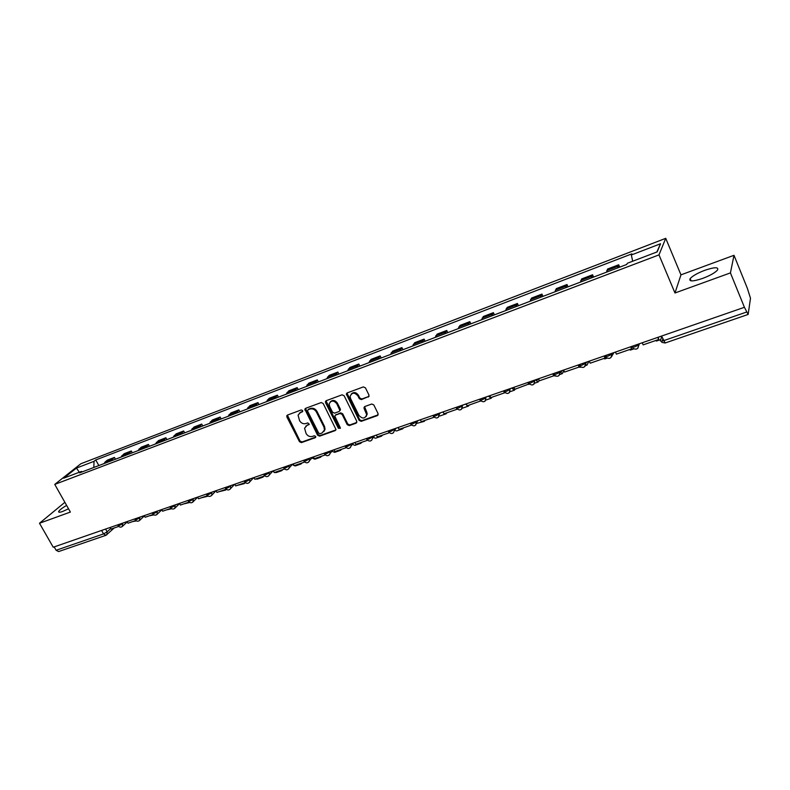 <?xml version="1.0" encoding="UTF-8"?>
<svg xmlns="http://www.w3.org/2000/svg" width="790" height="790" viewBox="0 0 790 790"><rect width="100%" height="100%" fill="white"/><g stroke="black" fill="none" stroke-linecap="round" stroke-linejoin="round"><path stroke-width="1.19" d="M302.629 410.593L301.227 409.961L287.432 415.076L286.849 416.932L299.459 441.699L301.454 442.607L315.25 437.7L315.684 436.406L314.272 435.764L312.475 436.406C309.818 437.038 307.685 436.07 306.076 433.483L304.565 428.219L306.954 425.484L309.275 424.23L307.764 422.897L305.967 423.549C303.311 424.2 301.168 423.233 299.558 420.635L298.067 415.185L300.417 412.578L302.215 411.906L302.629 410.593M704.858 270.279C697.57 273.083 692.672 275.848 690.164 278.584C688.653 281.694 692.82 281.645 702.646 278.416C709.993 275.611 714.94 272.827 717.478 270.081C718.939 266.931 714.733 267 704.858 270.279M66.617 505.393C62.37 507.881 59.754 509.866 58.766 511.347C58.223 512.513 59.517 512.552 62.637 511.466L68.523 508.78M368.318 397.064L368.999 395.119L365.434 387.841L363.341 386.912L347.146 392.926L346.326 394.022L359.144 420.418L361.208 421.347L377.413 415.589L378.104 413.664L373.818 404.944L371.735 404.016L364.773 406.534L364.101 408.46L366.678 414.632C365.039 418.858 362.452 419.105 358.907 415.392L350.572 398.545L350.118 396.382C351.906 392.353 354.493 392.176 357.89 395.849L359.282 398.674L361.356 399.602L369.068 396.343M658.988 254.884L674.976 292.991L730.424 272.906L744.417 307.3L53.226 547.233L39.5 523.257L70.379 512.068L54.757 484.398L658.988 254.884L665.733 238.333L80.876 463.74L54.757 484.398M323.199 403.483L321.165 402.564L305.572 408.341L304.831 409.19L317.6 435.231L319.604 436.149L335.207 430.599L336.007 429.582L323.199 403.483M326.161 400.708L342.05 394.812L344.114 395.741L356.764 421.268L356.112 423.163L349.279 425.593L347.235 424.674L342.119 414.394L340.065 413.476L335.572 415.106L334.772 416.123L340.253 427.647L340.372 428.229L338.387 428.318L325.529 402.614L326.161 400.708M730.424 272.906L733.999 255.298L747.33 288.241L750.49 298.245L748.15 314.45L744.417 307.3M733.999 255.298L680.96 274.851L665.733 238.333M105.85 535.324L58.608 551.568L56.12 550.274L103.539 533.912L107.154 531.828L110.768 528.51M54.184 546.897L56.12 550.274M64.869 502.312L39.5 523.257M111.143 460.866L112.239 459.227L105.179 461.923L104.073 463.552M105.179 461.923L107.391 460.116L114.431 457.43L115.429 459.227M112.239 459.227L114.431 457.43M132.295 452.808L131.298 450.981L124.129 453.727L120.87 457.153M128.069 454.418L131.298 450.981M149.448 446.271L148.451 444.434L141.163 447.219L137.964 450.646M145.281 447.861L148.451 444.434M166.907 439.625L165.91 437.759L158.484 440.603L155.344 444.019M162.799 441.185L165.91 437.759M184.672 432.851L183.665 430.975L176.121 433.868L173.04 437.285M180.624 434.391L183.665 430.975M202.744 425.968L201.746 424.072L194.064 427.005L191.052 430.422M198.774 427.489L201.746 424.072M221.151 418.957L220.153 417.041L212.322 420.033L209.389 423.44M217.24 420.448L220.153 417.041M239.883 411.817L238.886 409.882L230.917 412.923L228.053 416.33M236.052 413.279L238.886 409.882M258.972 404.549L257.965 402.594L249.847 405.695L247.063 409.092M255.21 405.981L257.965 402.594M278.396 397.153L277.389 395.168L269.123 398.328L266.418 401.715M274.713 398.555L277.389 395.168M298.185 389.608L297.178 387.613L288.765 390.833L286.138 394.2M294.591 390.981L297.178 387.613M318.35 381.935L317.343 379.911L308.772 383.19L306.224 386.547M314.845 383.269L317.343 379.911M338.9 374.104L337.883 372.06L329.144 375.398L326.695 378.756M335.474 375.408L337.883 372.06M359.835 366.125L358.828 364.062L349.921 367.469L347.56 370.806M356.507 367.399L358.828 364.062M381.185 357.998L380.168 355.905L371.093 359.381L368.831 362.699M377.946 359.233L380.168 355.905M402.94 349.713L401.922 347.6L392.67 351.135L390.507 354.443M399.809 350.898L401.922 347.6M425.129 341.26L424.112 339.117L414.671 342.722L412.627 346.02M422.107 342.406L424.112 339.117M447.752 332.639L446.745 330.477L437.117 334.15L435.172 337.429M444.849 333.745L446.745 330.477M470.84 323.841L469.823 321.658L460.007 325.411L458.18 328.67M468.055 324.907L469.823 321.658M494.392 314.874L493.385 312.652L483.362 316.484L481.653 319.723M491.736 315.891L493.385 312.652M518.428 305.72L517.42 303.478L507.19 307.379L505.61 310.598M515.9 306.678L517.42 303.478M542.967 296.369L541.95 294.097L531.512 298.087L530.07 301.286M540.567 297.287L541.95 294.097M568.01 286.829L567.003 284.528L556.338 288.607L555.034 291.777M565.759 287.688L567.003 284.528M593.586 277.083L592.579 274.762L581.687 278.919L580.532 282.06M591.483 277.892L592.579 274.762M619.716 267.139L618.698 264.778L607.579 269.025L606.572 272.145M617.76 267.879L618.698 264.778M82.367 471.828L81.449 471.423L63.694 478.187L76.462 468.075L94.02 461.33L93.842 467.453M632.691 261.214L631.329 254.982L631.872 253.857L95.748 459.948L94.02 461.33M631.329 254.982L660.549 243.764L657.171 251.882L627.329 263.268L626.756 264.453L79.652 472.864L81.449 471.423M674.976 292.991L680.96 274.851M98.849 465.547L95.748 459.948M76.462 468.075L79.306 472.232M656.855 252L660.549 243.764M302.728 411.323L299.331 413.19M305.799 426.156L309.275 424.23M287.372 415.096L300.052 441.057L302.037 441.966L315.783 437.068M305.483 408.381L318.173 434.599L320.177 435.507L335.938 429.888M308.001 409.763L307.577 411.086L318.666 433.058L320.078 433.7L321.984 433.019L324.473 429.967L323.969 427.064L316.385 411.985C314.766 409.358 312.603 408.391 309.907 409.062L308.09 409.684M323.811 431.636L325.046 429.326L324.532 426.432L323.969 427.064M308.594 409.151L310.5 408.45C313.186 407.778 315.338 408.746 316.968 411.373L324.532 426.432M335.414 415.175L340.628 412.854L342.672 413.772L347.778 424.032L349.822 424.961L356.853 422.433M326.033 400.767L338.94 427.676L340.362 428.328M336.787 403.69C333.627 400.145 331.089 400.204 329.183 403.878L329.608 406.337L332.55 412.222L334.585 413.14L339.088 411.501L339.897 410.454L336.787 403.69L337.35 403.078C335.118 400.076 332.778 399.641 330.339 401.784M339.809 410.81L340.451 409.832L340.283 408.983L339.73 409.595M337.35 403.078L340.283 408.983M351.283 393.993C353.772 391.761 356.162 392.186 358.433 395.237L359.825 398.061L361.899 398.99L368.851 396.452M366.135 416.537L367.202 414L366.757 412.133L366.224 412.765M364.555 406.633L366.757 412.133M346.978 392.995L359.687 419.786L361.741 420.715L378.183 414.829M118.638 526.436L111.074 529.053L110.185 527.463M136.413 520.926L132.671 521.578M135.781 520.501L127.96 523.207L127.072 521.598M153.862 514.892L149.359 515.801M153.23 514.458L145.143 517.262L144.244 515.633M171.628 508.75L166.334 509.925M170.986 508.316L162.622 511.209L161.723 509.57M189.541 502.41L188.632 502.213M189.699 502.499L183.596 503.951M189.067 502.055L180.406 505.057L179.508 503.398M208.096 496.13L206.279 496.1M207.8 496.238L201.164 497.868M207.464 495.685L198.517 498.786L197.609 497.108M226.612 489.514L224.242 489.879M225.733 490.037L219.028 491.686M226.197 489.207L216.944 492.407L216.045 490.718L211.286 495.755M245.354 482.67L244.219 483.638L242.51 483.559M243.992 483.717L237.207 485.396M245.275 482.601L235.706 485.909L234.808 484.201M264.028 476.103L262.793 477.219L261.115 477.121M262.566 477.298L257.402 479.086L255.713 478.987M264.699 475.876L254.815 479.293L253.916 477.565M282.909 469.576L281.694 470.682L280.045 470.563M281.477 470.761L276.214 472.578L274.545 472.469M274.1 472.223L272.856 471.057M284.499 469.023L274.278 472.558L273.38 470.81M302.126 462.92L300.941 464.026L299.321 463.898M300.723 464.095L295.361 465.952L292.191 464.569M304.663 462.041L294.107 465.695L293.199 463.928M321.688 456.146L320.543 457.242L318.943 457.104M320.325 457.321L314.854 459.217L311.882 457.963M325.213 454.931L314.311 458.704L313.403 456.916M341.616 449.253L340.5 450.34L338.93 450.182M340.293 450.419L334.703 452.344L331.948 451.248M346.158 447.683L334.891 451.574L333.982 449.777M361.909 442.232L360.832 443.309L359.292 443.131M360.625 443.378L354.927 445.353L352.389 444.405M367.508 440.287L355.875 444.316L354.967 442.489M382.577 435.073L381.54 436.149L380.039 435.952M381.343 436.218L375.526 438.233L373.236 437.443M389.272 432.752L377.255 436.91L376.346 435.063M403.641 427.785L402.643 428.851L401.172 428.634M402.446 428.921L396.511 430.975L394.477 430.353M411.472 425.069L399.059 429.365L398.15 427.499M425.099 420.349L424.141 421.416L422.709 421.179M423.954 421.475L416.587 423.42M434.115 417.229L421.297 421.663L420.389 419.776M446.982 412.775L446.064 413.832L444.671 413.575M457.173 409.19L443.98 413.812L443.072 411.906M469.28 405.063L468.411 406.109L465.498 404.115M480.656 400.955L467.117 405.803L466.209 403.878M480.527 401.162L480.113 400.273M489.365 395.839L490.077 396.244M492.022 397.182L491.192 398.229L488.348 396.185M503.901 391.791L504.415 392.897L490.728 397.637L489.82 395.681M512.631 387.762L514.083 387.683M515.208 389.164L514.428 390.191L511.653 388.097M529.083 383.94L514.823 389.292L513.915 387.317M528.796 384.454L527.878 382.459M536.361 379.526L537.388 379.931L538.039 378.933M539.215 380.326L538.128 381.995L535.541 380.01M554.047 375.141L553.681 375.843L539.422 380.78L538.513 378.775M553.681 375.843L552.773 373.828M560.574 371.112L561.562 371.547L562.174 370.559M563.932 370.757L562.312 373.631L560.09 372.041M555.222 376.089L553.869 375.487M579.485 366.244L579.1 367.044L564.534 372.08L563.625 370.056M579.1 367.044L578.191 365M585.676 362.896L586.229 362.995M588.925 361.277L586.99 365.099L585.676 364.526M580.828 367.222L578.675 367.192M605.081 356.527L605.061 358.058L590.179 363.203L589.271 361.149M605.061 358.058L604.153 355.984M604.755 355.776L604.992 356.329M613.919 352.597L611.707 356.389M606.996 358.176L604.864 358.917L603.767 358.502M631.23 346.593L631.575 348.874L616.378 354.137L615.469 352.054M631.575 348.874L630.677 346.78M639.426 343.739L638.735 345.615M633.718 348.933L630.42 350.079L629.383 349.634M658.287 337.192L658.682 339.493L643.149 344.875L642.24 342.761M658.682 339.493L657.774 337.37M660.756 339.582L656.52 341.053L655.532 340.579M661.753 336.53L660.381 340.717C660.351 341.379 661.408 341.379 663.531 340.707L746.668 312.02M105.603 529.053L107.154 531.828L106.828 534.79M591.73 276.283L580.798 280.45M566.055 286.079L555.36 290.157M540.923 295.667L530.446 299.667M516.305 305.059L506.044 308.979M492.19 314.262L482.137 318.094M468.559 323.278L458.704 327.04M445.402 332.116L435.744 335.799M422.699 340.776L413.239 344.381M400.451 349.259L391.168 352.804M378.627 357.594L369.522 361.06M357.218 365.76L348.291 369.167M336.224 373.769L327.465 377.107M315.625 381.629L307.024 384.908M295.411 389.342L286.968 392.561M275.572 396.916L267.287 400.076M256.088 404.342L247.951 407.443M236.961 411.639L228.982 414.691M218.188 418.809L210.338 421.801M199.742 425.84L192.029 428.782M181.621 432.762L174.047 435.646M163.816 439.546L156.381 442.39M146.328 446.222L139.02 449.016M129.135 452.779L121.946 455.524M617.948 266.279L606.779 270.536M534.514 380.158L535.008 379.99M503.813 391.277C504.859 392.186 506.933 391.475 510.024 389.144L510.389 388.542M479.609 399.226L479.787 399.612C480.784 400.53 482.828 399.819 485.899 397.488L486.265 396.906M462.071 405.31L462.634 405.112M438.894 413.358L439.477 413.15M416.172 421.238L416.784 421.031M393.904 428.97L394.526 428.753M372.06 436.554L372.712 436.327M350.642 443.99L351.313 443.753M329.637 451.278L330.319 451.041M309.028 458.437L309.729 458.19M288.794 465.458L289.515 465.211M268.946 472.351L269.686 472.094M249.462 479.115L250.213 478.849M230.334 485.751L231.095 485.485M211.552 492.279L212.322 492.002M193.106 498.678L193.886 498.401M174.985 504.968L175.785 504.692M157.18 511.15L157.99 510.863M139.692 517.223L140.511 516.937M122.499 523.187L123.329 522.901M117.592 524.896L117.917 525.488C118.5 526.021 120.08 525.36 122.677 523.503L122.332 526.505M134.725 518.941L135.05 519.534C135.643 520.087 137.253 519.415 139.869 517.539L139.504 520.571M152.174 512.888L152.49 513.47C153.092 514.043 154.722 513.372 157.358 511.476L156.973 514.537M169.919 506.726L170.235 507.299C170.857 507.891 172.497 507.219 175.163 505.294L174.758 508.385M187.99 500.455L188.297 501.018C188.929 501.63 190.588 500.959 193.283 499.013L192.859 502.124M206.388 494.066L206.684 494.619C207.336 495.261 209.014 494.589 211.73 492.604L211.908 494.984C210.298 496.9 208.619 496.91 206.881 494.994M225.111 487.568L225.397 488.111C226.068 488.763 227.777 488.092 230.512 486.087L230.72 488.408L230.048 489.267M244.179 480.942L244.466 481.485C245.147 482.157 246.875 481.485 249.64 479.451L249.877 481.693L249.166 482.66M263.603 474.207L263.88 474.731C264.581 475.422 266.339 474.75 269.123 472.697L269.39 474.839L268.63 475.935M283.393 467.334L283.659 467.848C284.38 468.569 286.158 467.887 288.982 465.804L289.259 467.838L288.459 469.072M303.548 460.333L303.804 460.837C304.555 461.577 306.352 460.896 309.206 458.793L309.512 460.688L308.663 462.091M324.098 453.203L324.344 453.697C325.115 454.457 326.942 453.776 329.815 451.643L330.141 453.381L329.252 454.971M345.032 445.935L345.269 446.409C346.069 447.199 347.916 446.518 350.819 444.355L351.165 445.906L350.247 447.713M366.372 438.529L366.6 438.993C367.429 439.803 369.305 439.112 372.238 436.919L372.574 438.272L371.646 440.307M388.137 430.975L388.354 431.419C389.213 432.258 391.119 431.567 394.082 429.345L394.398 430.451L393.459 432.762M410.326 423.272L410.533 423.707C411.422 424.566 413.368 423.865 416.35 421.613L415.718 425.06M432.959 415.412L433.157 415.836C434.085 416.715 436.05 416.014 439.072 413.733L438.42 417.209M456.047 407.403L456.235 407.808C457.203 408.707 459.207 407.996 462.249 405.695L461.577 409.19M480.063 400.184C483.717 402.93 485.662 402.031 485.899 397.488L485.218 401.014M504.099 391.84C507.782 394.625 509.757 393.726 510.024 389.144L509.352 392.66M528.322 382.765C529.448 383.663 531.552 382.943 534.652 380.622L533.981 384.138M553.356 374.085C554.55 374.964 556.693 374.243 559.804 371.922L559.142 375.428M578.922 365.217C580.186 366.066 582.378 365.345 585.489 363.035L584.837 366.521M605.031 356.152C606.374 356.991 608.606 356.26 611.737 353.959L611.085 357.426M631.714 346.899C633.136 347.709 635.417 346.968 638.547 344.677L637.915 348.133M101.604 530.446L103.539 533.912L105.998 535.274L114.175 527.987M661.556 336.056L665.19 342.978L748.1 314.459M301.01 411.955L300.417 412.578M309.265 424.289L308.752 424.842M307.537 424.862L306.954 425.484M315.773 437.117L315.25 437.7M302.037 441.966L301.454 442.607M300.052 441.057L299.459 441.699M287.461 416.32L286.849 416.932M302.708 411.393L302.215 411.906M335.76 429.957L335.207 430.599M320.177 435.507L319.604 436.149M318.173 434.599L317.6 435.231M305.562 409.615L304.97 410.227M316.968 411.373L316.385 411.985M310.5 408.45L309.907 409.062M356.646 422.531L356.112 423.163M349.822 424.961L349.279 425.593M347.778 424.032L347.235 424.674M342.672 413.772L342.119 414.394M340.628 412.854L340.065 413.476M336.135 414.483L335.572 415.106M338.94 427.676L338.387 428.318M326.102 402.001L325.529 402.614M361.899 398.99L361.356 399.602M359.825 398.061L359.282 398.674M358.433 395.237L357.89 395.849M364.634 407.838L364.101 408.46M377.936 414.957L377.413 415.589M361.741 420.715L361.208 421.347M359.687 419.786L359.144 420.418M347.047 394.25L346.494 394.852M513.194 388.147L513.964 387.88M536.904 379.921L537.644 379.664M561.107 371.527L561.799 371.28M585.795 362.956L586.457 362.728M690.164 278.584L691.112 280.855M58.766 511.347L59.28 512.256M118.085 525.794C119.586 527.493 121.147 527.582 122.766 526.051L127.239 521.894M534.455 380.188L534.652 380.622C534.356 385.244 532.351 386.142 528.638 383.318M559.596 371.458L559.804 371.922C559.596 376.425 557.621 377.423 553.859 374.885M585.271 362.541L585.489 363.035C585.37 367.419 583.425 368.496 579.633 366.264M611.509 353.436L611.737 353.959C611.687 358.226 609.771 359.381 605.979 357.426M638.31 344.134L638.547 344.677C638.567 348.834 636.671 350.059 632.889 348.36M135.228 519.85C136.769 521.588 138.349 521.657 139.968 520.067L144.392 515.89M152.667 513.796C154.248 515.574 155.847 515.633 157.477 513.974L161.841 509.787M170.423 507.644C172.042 509.461 173.672 509.501 175.301 507.763L179.597 503.556M188.484 501.374C190.163 503.24 191.812 503.26 193.441 501.433L197.668 497.216M225.604 488.497C227.411 490.462 229.11 490.432 230.72 488.408L234.749 484.221M244.673 481.89C246.549 483.905 248.287 483.836 249.877 481.693L253.679 477.654M264.097 475.146C266.062 477.219 267.82 477.121 269.39 474.839L272.945 470.959M283.877 468.282C285.941 470.425 287.738 470.267 289.259 467.838L292.567 464.155M304.031 461.291C306.204 463.493 308.031 463.296 309.512 460.688L312.534 457.222M324.572 454.161C326.872 456.432 328.729 456.176 330.141 453.381L332.866 450.162M345.507 446.893C347.946 449.243 349.832 448.918 351.165 445.906L353.565 442.973M366.846 439.487C369.444 441.916 371.349 441.501 372.574 438.272L374.648 435.655M388.611 431.942C391.376 434.431 393.311 433.937 394.398 430.451L396.116 428.2M410.79 424.24C413.763 426.807 415.708 426.215 416.626 422.472L417.989 420.606M433.424 416.379C436.603 419.016 438.559 418.325 439.279 414.306L440.287 412.874M456.511 408.371C459.928 411.067 461.883 410.267 462.367 405.971L463.029 404.974M661.763 342.337L665.121 342.998M662.158 341.092L662.82 339.038M287.333 415.214L286.721 415.826M305.424 408.578L304.831 409.19M325.046 429.326L324.473 429.967M340.451 409.832L339.897 410.454M325.944 401.063L325.371 401.675M367.202 414L366.678 414.632M364.466 407.117L363.933 407.739M346.879 393.42L346.326 394.022M439.694 416.034L445.886 413.901M462.328 408.213L468.233 406.169M485.959 400.036L491.025 398.288M510.083 391.692L514.27 390.25M534.702 383.18L537.98 382.044M559.843 374.48L562.174 373.68M585.528 365.602L586.851 365.138"/></g></svg>

